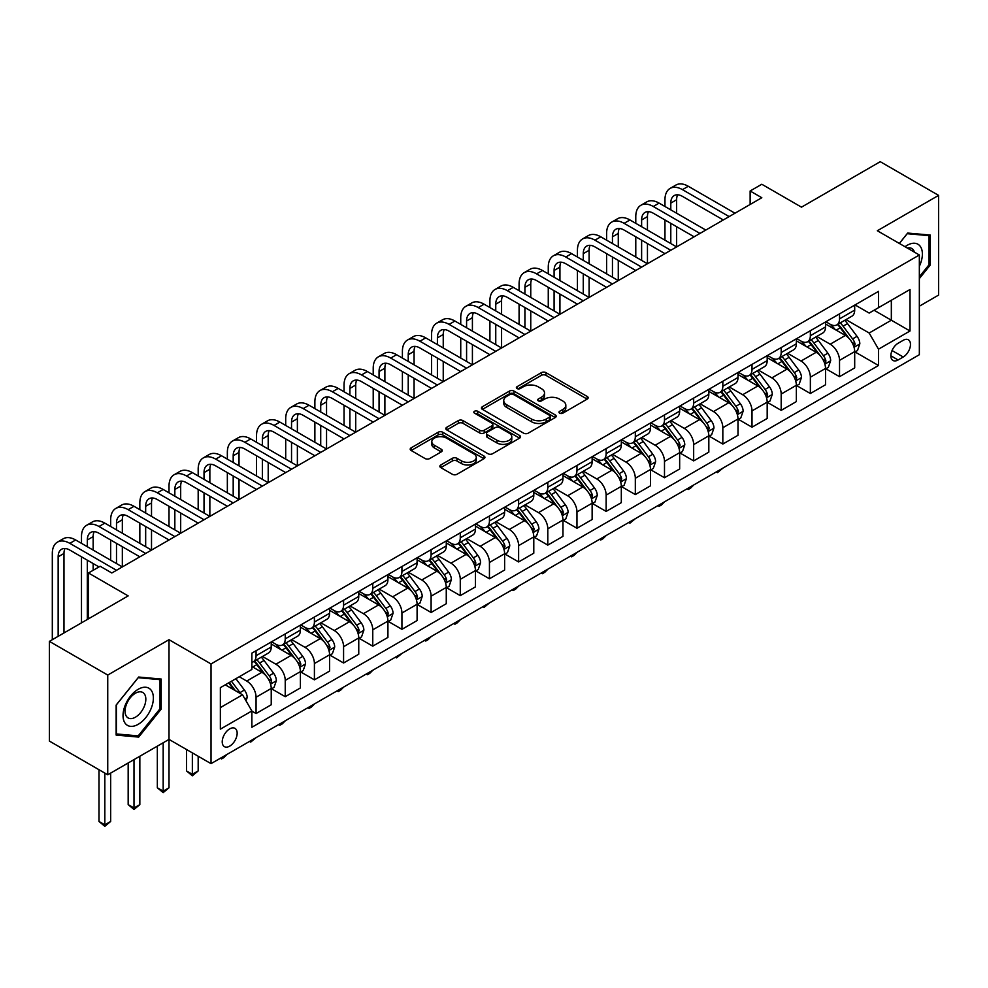 <?xml version="1.0" encoding="UTF-8"?>
<svg xmlns="http://www.w3.org/2000/svg" width="988" height="988" viewBox="0 0 988 988"><rect width="100%" height="100%" fill="white"/><g stroke="black" fill="none" stroke-linecap="round" stroke-linejoin="round"><path stroke-width="1.48" d="M559.653 413.157A2.272 1.309 0 0 0 562.851 413.157L587.193 399.103A3.236 1.865 0 0 0 588.144 397.781A3.236 1.865 0 0 0 587.193 396.46L545.956 372.649A3.236 1.865 0 0 0 541.375 372.649L517.033 386.703A2.272 1.309 0 0 0 516.378 387.629A2.272 1.309 0 0 0 517.033 388.556A2.272 1.309 0 0 0 520.244 388.556L523.393 386.74A10.362 5.99 0 0 1 538.052 386.74L541.498 388.716A10.362 5.99 0 0 1 544.524 392.952A10.362 5.99 0 0 1 541.498 397.188L538.337 399.004A2.272 1.309 0 0 0 537.682 399.93A2.272 1.309 0 0 0 538.337 400.856A2.272 1.309 0 0 0 541.548 400.856L544.697 399.041A10.362 5.99 0 0 1 559.356 399.041L562.802 401.017A10.362 5.99 0 0 1 565.828 405.253A10.362 5.99 0 0 1 562.802 409.489L559.653 411.304A2.272 1.309 0 0 0 558.986 412.231A2.272 1.309 0 0 0 559.653 413.157L559.653 411.304M229.685 746.138A10.559 6.101 120 0 0 236.589 736.838A10.559 6.101 120 0 0 234.971 728.366A10.559 6.101 120 0 0 229.685 728.897A10.559 6.101 120 0 0 222.794 738.197A10.559 6.101 120 0 0 224.412 746.656A10.559 6.101 120 0 0 229.685 746.138M440.809 464.965A3.236 1.865 0 0 0 439.858 466.287A3.236 1.865 0 0 0 440.809 467.62L452.381 474.289A3.236 1.865 0 0 0 456.962 474.289L483.997 458.691A3.236 1.865 0 0 0 484.935 457.37A3.236 1.865 0 0 0 483.997 456.048L442.76 432.238A3.236 1.865 0 0 0 438.178 432.238L411.144 447.848A3.236 1.865 0 0 0 410.193 449.17A3.236 1.865 0 0 0 411.144 450.491L425.112 458.556A3.236 1.865 0 0 0 429.694 458.556L441.266 451.874A3.236 1.865 0 0 0 442.216 450.553A3.236 1.865 0 0 0 441.266 449.231L434.337 445.23A8.67 5.002 0 0 1 431.805 441.698A8.67 5.002 0 0 1 437.153 437.067A8.67 5.002 0 0 1 446.588 438.153L473.746 453.825A8.67 5.002 0 0 1 476.278 457.37A8.67 5.002 0 0 1 470.93 461.989A8.67 5.002 0 0 1 461.482 460.902L456.962 458.296A3.236 1.865 0 0 0 452.381 458.296L440.809 464.965L440.809 467.62L452.381 460.988L452.381 458.296M919.346 306.206L938.6 295.079L938.6 195.377L880.259 161.686L801.49 207.159L761.81 184.25L750.139 190.993L761.81 197.724L111.829 572.991L100.159 566.26L88.488 572.991L88.488 618.809M107.741 675.063L107.741 774.777L169.01 739.407L169.01 639.693L107.741 675.063L49.4 641.373L128.168 595.9L88.488 572.991M169.01 639.693L211.024 663.948L919.346 254.99L919.346 354.704L211.024 763.65L211.024 663.948M938.6 195.377L877.332 230.747L919.346 254.99M523.628 433.164A3.236 1.865 0 0 0 528.21 433.164L555.231 417.554A3.236 1.865 0 0 0 556.182 416.232A3.236 1.865 0 0 0 555.231 414.911L514.007 391.1A3.236 1.865 0 0 0 509.425 391.1L482.391 406.71A3.236 1.865 0 0 0 481.44 408.032A3.236 1.865 0 0 0 482.391 409.353L523.628 433.164M475.389 413.651A2.272 1.309 0 0 1 477.698 413.972L477.698 411.267L519.614 435.473A3.236 1.865 0 0 1 520.565 436.795A3.236 1.865 0 0 1 519.614 438.116L492.58 453.727A3.236 1.865 0 0 1 487.998 453.727L446.761 429.916L446.761 427.273A3.236 1.865 0 0 0 445.823 428.594A3.236 1.865 0 0 0 446.761 429.916M446.761 427.273L458.333 420.592A3.236 1.865 0 0 1 462.915 420.592L479.637 430.249A3.236 1.865 0 0 0 484.219 430.249L491.901 425.816A3.236 1.865 0 0 0 492.839 424.494A3.236 1.865 0 0 0 491.901 423.173L474.487 413.12A2.272 1.309 0 0 1 473.82 412.194A2.272 1.309 0 0 1 475.216 410.983A2.272 1.309 0 0 1 477.698 411.267M107.741 774.777L49.4 741.086L49.4 641.373M903.242 340.292L898.104 343.256A10.226 5.903 120 0 0 891.423 352.271A10.226 5.903 120 0 0 892.991 360.472A10.226 5.903 120 0 0 898.104 359.965L903.242 357.001A10.226 5.903 120 0 0 909.923 347.986A10.226 5.903 120 0 0 908.355 339.786A10.226 5.903 120 0 0 903.242 340.292M855.052 304.922L869.168 313.073L878.505 307.676L878.505 291.374L251.866 653.167L251.866 669.469L220.361 687.66L220.361 729.156L251.866 710.965L251.866 727.279L878.505 365.486L878.505 349.184L869.168 333.018L845.963 319.618M878.505 307.676L910.01 289.496L910.01 330.992L878.505 349.184M163.181 742.766L163.181 791.141L169.01 787.782L169.01 739.407L211.024 763.65M750.139 190.993L750.139 204.467M874.071 310.244L891.337 320.211L891.337 300.266L910.01 289.496M869.168 333.018L891.337 320.211L910.01 330.992M220.361 707.606L242.529 694.799L225.252 684.832M251.866 711.101L256.065 713.534L256.065 697.232A13.202 7.62 -120 0 0 246.728 681.053L239.257 676.743M256.065 713.534L271.231 704.777L271.231 688.463A13.202 7.62 -120 0 0 261.894 672.297L251.866 666.505M271.589 688.809L285.236 696.688L285.236 680.386A13.202 7.62 -120 0 0 275.899 664.22L262.499 656.477M285.236 696.688L300.401 687.932L300.401 671.63A13.202 7.62 -120 0 0 291.077 655.452L271.231 644.003M300.76 671.964L314.406 679.843L314.406 663.541A13.202 7.62 -120 0 0 305.07 647.375L291.67 639.631M314.406 679.843L329.584 671.087L329.584 654.785A13.202 7.62 -120 0 0 320.248 638.619L300.401 627.158M329.93 655.118L343.577 662.997L343.577 646.695A13.202 7.62 -120 0 0 334.253 630.529L320.841 622.786M343.577 662.997L358.755 654.241L358.755 637.939A13.202 7.62 -120 0 0 349.419 621.773L329.584 610.312M359.101 638.273L372.76 646.164L372.76 629.85A13.202 7.62 -120 0 0 363.423 613.684L350.011 605.94M372.76 646.164L387.926 637.396L387.926 621.094A13.202 7.62 -120 0 0 378.589 604.928L358.755 593.479M388.272 621.427L401.931 629.319L401.931 613.017A13.202 7.62 -120 0 0 392.594 596.838L379.194 589.107M401.931 629.319L417.097 620.563L417.097 604.248A13.202 7.62 -120 0 0 407.76 588.082L387.926 576.634M417.455 604.594L431.101 612.474L431.101 596.172A13.202 7.62 -120 0 0 421.765 580.005L408.365 572.262M431.101 612.474L446.267 603.717L446.267 587.415A13.202 7.62 -120 0 0 436.943 571.237L417.097 559.788M446.625 587.749L460.272 595.628L460.272 579.326A13.202 7.62 -120 0 0 450.936 563.16L437.536 555.417M460.272 595.628L475.45 586.872L475.45 570.57A13.202 7.62 -120 0 0 466.114 554.404L446.267 542.943M475.796 570.903L489.443 578.783L489.443 562.481A13.202 7.62 -120 0 0 480.119 546.315L466.707 538.571M489.443 578.783L504.621 570.027L504.621 553.725A13.202 7.62 -120 0 0 495.284 537.558L475.45 526.098M504.967 554.058L518.626 561.95L518.626 545.635A13.202 7.62 -120 0 0 509.289 529.469L495.877 521.726M518.626 561.95L533.792 553.181L533.792 536.879A13.202 7.62 -120 0 0 524.455 520.713L504.621 509.265M534.138 537.213L547.797 545.104L547.797 528.802A13.202 7.62 -120 0 0 538.46 512.624L525.06 504.893M547.797 545.104L562.962 536.348L562.962 520.034A13.202 7.62 -120 0 0 553.626 503.868L533.792 492.419M563.321 520.38L576.967 528.259L576.967 511.957A13.202 7.62 -120 0 0 567.631 495.778L554.231 488.047M576.967 528.259L592.133 519.503L592.133 503.201A13.202 7.62 -120 0 0 582.809 487.022L562.962 475.574M592.491 503.534L606.138 511.414L606.138 495.112A13.202 7.62 -120 0 0 596.801 478.945L583.402 471.202M606.138 511.414L621.316 502.657L621.316 486.355A13.202 7.62 -120 0 0 611.98 470.177L592.133 458.728M621.662 486.689L635.321 494.568L635.321 478.266A13.202 7.62 -120 0 0 625.984 462.1L612.572 454.356M635.321 494.568L650.487 485.812L650.487 469.51A13.202 7.62 -120 0 0 641.15 453.344L621.316 441.883M650.833 469.843L664.492 477.735L664.492 461.421A13.202 7.62 -120 0 0 655.155 445.255L641.743 437.511M664.492 477.735L679.658 468.967L679.658 452.665A13.202 7.62 -120 0 0 670.321 436.498L650.487 425.038M680.003 452.998L693.662 460.89L693.662 444.588A13.202 7.62 -120 0 0 684.326 428.409L670.926 420.678M693.662 460.89L708.828 452.134L708.828 435.819A13.202 7.62 -120 0 0 699.492 419.653L679.658 408.205M709.186 436.165L722.833 444.044L722.833 427.742A13.202 7.62 -120 0 0 713.497 411.564L700.097 403.833M722.833 444.044L737.999 435.288L737.999 418.986A13.202 7.62 -120 0 0 728.675 402.808L708.828 391.359M738.357 419.32L752.004 427.199L752.004 410.897A13.202 7.62 -120 0 0 742.667 394.731L729.268 386.987M752.004 427.199L767.182 418.443L767.182 402.141A13.202 7.62 -120 0 0 757.845 385.962L737.999 374.514M767.528 402.474L781.187 410.353L781.187 394.051A13.202 7.62 -120 0 0 771.85 377.885L758.438 370.142M781.187 410.353L796.353 401.597L796.353 385.295A13.202 7.62 -120 0 0 787.016 369.129L767.182 357.668M796.699 385.629L810.358 393.508L810.358 377.206A13.202 7.62 -120 0 0 801.021 361.04L787.621 353.296M810.358 393.508L825.523 384.752L825.523 368.45A13.202 7.62 -120 0 0 816.187 352.284L796.353 340.823M825.869 368.783L839.528 376.675L839.528 360.361A13.202 7.62 -120 0 0 830.192 344.195L816.792 336.463M839.528 376.675L854.694 367.906L854.694 351.605A13.202 7.62 -120 0 0 845.358 335.438L825.523 323.99M825.869 321.767L830.192 324.249A13.202 7.62 -120 0 0 836.799 324.904A13.202 7.62 -120 0 0 839.528 318.865L839.528 313.875M796.699 338.6L801.021 341.095A13.202 7.62 -120 0 0 807.616 341.749A13.202 7.62 -120 0 0 810.358 335.71L810.358 330.721M767.528 355.445L771.85 357.94A13.202 7.62 -120 0 0 778.445 358.595A13.202 7.62 -120 0 0 781.187 352.555L781.187 347.566M738.357 372.291L742.667 374.785A13.202 7.62 -120 0 0 749.275 375.44A13.202 7.62 -120 0 0 752.004 369.389L752.004 364.411M709.186 389.136L713.497 391.631A13.202 7.62 -120 0 0 720.104 392.285A13.202 7.62 -120 0 0 722.833 386.234L722.833 381.257M680.003 405.982L684.326 408.464A13.202 7.62 -120 0 0 690.933 409.118A13.202 7.62 -120 0 0 693.662 403.079L693.662 398.09M650.833 422.815L655.155 425.309A13.202 7.62 -120 0 0 661.75 425.964A13.202 7.62 -120 0 0 664.492 419.925L664.492 414.935M621.662 439.66L625.984 442.155A13.202 7.62 -120 0 0 632.579 442.809A13.202 7.62 -120 0 0 635.321 436.77L635.321 431.781M592.491 456.505L596.801 459A13.202 7.62 -120 0 0 603.409 459.655A13.202 7.62 -120 0 0 606.138 453.603L606.138 448.626M563.321 473.351L567.631 475.846A13.202 7.62 -120 0 0 574.238 476.5A13.202 7.62 -120 0 0 576.967 470.449L576.967 465.471M534.138 490.196L538.46 492.691A13.202 7.62 -120 0 0 545.067 493.333A13.202 7.62 -120 0 0 547.797 487.294L547.797 482.305M504.967 507.029L509.289 509.524A13.202 7.62 -120 0 0 515.884 510.179A13.202 7.62 -120 0 0 518.626 504.139L518.626 499.15M475.796 523.875L480.119 526.369A13.202 7.62 -120 0 0 486.714 527.024A13.202 7.62 -120 0 0 489.443 520.985L489.443 515.995M446.625 540.72L450.936 543.215A13.202 7.62 -120 0 0 457.543 543.869A13.202 7.62 -120 0 0 460.272 537.818L460.272 532.841M417.455 557.565L421.765 560.06A13.202 7.62 -120 0 0 428.372 560.715A13.202 7.62 -120 0 0 431.101 554.663L431.101 549.686M388.272 574.411L392.594 576.906A13.202 7.62 -120 0 0 399.189 577.548A13.202 7.62 -120 0 0 401.931 571.509L401.931 566.519M359.101 591.244L363.423 593.739A13.202 7.62 -120 0 0 370.018 594.393A13.202 7.62 -120 0 0 372.76 588.354L372.76 583.365M329.93 608.089L334.253 610.584A13.202 7.62 -120 0 0 340.848 611.239A13.202 7.62 -120 0 0 343.577 605.199L343.577 600.21M300.76 624.935L305.07 627.429A13.202 7.62 -120 0 0 311.677 628.084A13.202 7.62 -120 0 0 314.406 622.045L314.406 617.055M271.589 641.78L275.899 644.275A13.202 7.62 -120 0 0 282.506 644.929A13.202 7.62 -120 0 0 285.236 638.878L285.236 633.901M855.052 351.95L878.505 365.486M836.799 324.904L851.965 316.148A13.202 7.62 -120 0 0 854.694 310.108L854.694 305.119M807.616 341.749L822.794 332.993A13.202 7.62 -120 0 0 825.523 326.954L825.523 321.964M778.445 358.595L793.611 349.838A13.202 7.62 -120 0 0 796.353 343.787L796.353 338.81M749.275 375.44L764.44 366.684A13.202 7.62 -120 0 0 767.182 360.632L767.182 355.655M720.104 392.285L735.27 383.517A13.202 7.62 -120 0 0 737.999 377.478L737.999 372.488M690.933 409.118L706.099 400.362A13.202 7.62 -120 0 0 708.828 394.323L708.828 389.334M661.75 425.964L676.928 417.208A13.202 7.62 -120 0 0 679.658 411.169L679.658 406.179M632.579 442.809L647.745 434.053A13.202 7.62 -120 0 0 650.487 428.002L650.487 423.025M603.409 459.655L618.574 450.899A13.202 7.62 -120 0 0 621.316 444.847L621.316 439.87M574.238 476.5L589.404 467.732A13.202 7.62 -120 0 0 592.133 461.692L592.133 456.703M545.067 493.333L560.233 484.577A13.202 7.62 -120 0 0 562.962 478.538L562.962 473.548M515.884 510.179L531.062 501.422A13.202 7.62 -120 0 0 533.792 495.383L533.792 490.394M486.714 527.024L501.879 518.268A13.202 7.62 -120 0 0 504.621 512.229L504.621 507.239M457.543 543.869L472.709 535.113A13.202 7.62 -120 0 0 475.45 529.062L475.45 524.085M428.372 560.715L443.538 551.946A13.202 7.62 -120 0 0 446.267 545.907L446.267 540.918M399.189 577.548L414.367 568.792A13.202 7.62 -120 0 0 417.097 562.752L417.097 557.763M370.018 594.393L385.197 585.637A13.202 7.62 -120 0 0 387.926 579.598L387.926 574.608M340.848 611.239L356.013 602.482A13.202 7.62 -120 0 0 358.755 596.443L358.755 591.454M311.677 628.084L326.843 619.328A13.202 7.62 -120 0 0 329.584 613.276L329.584 608.299M282.506 644.929L297.672 636.173A13.202 7.62 -120 0 0 300.401 630.122L300.401 625.132M251.866 662.306A13.202 7.62 -120 0 0 253.323 661.775L268.501 653.006A13.202 7.62 -120 0 0 271.231 646.967L271.231 641.978M253.323 661.775A13.202 7.62 -120 0 0 256.065 655.723L256.065 650.734M242.529 694.799L251.866 710.965M919.346 278.591L930.202 265.093L930.202 235.058L907.676 233.057L899.327 243.443M116.152 735.084L138.666 737.097L161.192 709.075L161.192 679.04L138.666 677.039L116.152 705.049L116.152 735.084M929.029 264.413L930.202 265.093M160.019 708.396L161.192 709.075M136.295 735.714L138.666 737.097M560.554 413.478L562.802 412.181A10.362 5.99 0 0 0 565.828 407.945L565.828 405.253M544.524 392.952L544.524 395.645A10.362 5.99 0 0 1 541.498 399.881L539.25 401.177M587.156 399.127L545.956 375.341A3.236 1.865 0 0 0 541.375 375.341L517.947 388.877M555.194 417.578L514.007 393.792A3.236 1.865 0 0 0 509.425 393.792L482.428 409.378M549.513 417.158A2.272 1.309 0 0 0 550.18 416.232A2.272 1.309 0 0 0 549.513 415.306L513.315 394.41A2.272 1.309 0 0 0 510.104 394.41L506.782 396.324A10.362 5.99 0 0 0 503.744 400.56A10.362 5.99 0 0 0 506.782 404.796L531.532 419.073A10.362 5.99 0 0 0 546.191 419.073L549.513 417.158L549.513 419.851A2.272 1.309 0 0 0 550.18 418.924L550.18 416.232M503.744 400.56L503.744 403.252A10.362 5.99 0 0 0 506.782 407.488L506.782 404.796M549.513 419.851L546.191 421.765A10.362 5.99 0 0 1 531.532 421.765L506.782 407.488M446.811 429.941L458.333 423.296L458.333 420.592M492.839 424.494L492.839 427.199A3.236 1.865 0 0 1 491.901 428.52L484.219 432.942A3.236 1.865 0 0 1 479.637 432.942L462.915 423.296A3.236 1.865 0 0 0 458.333 423.296M477.698 413.972L519.577 438.141M496.989 440.265A8.67 5.002 0 0 0 506.436 441.352A8.67 5.002 0 0 0 511.784 436.733A8.67 5.002 0 0 0 509.252 433.189L499.681 427.668A3.236 1.865 0 0 0 495.099 427.668L487.43 432.102A3.236 1.865 0 0 0 486.479 433.423A3.236 1.865 0 0 0 487.43 434.745L496.989 440.265L496.989 442.97A8.67 5.002 0 0 0 506.436 444.044A8.67 5.002 0 0 0 511.784 439.425L511.784 436.733M486.479 433.423L486.479 436.116A3.236 1.865 0 0 0 487.43 437.449L487.43 434.745M496.989 442.97L487.43 437.449M476.278 457.37L476.278 460.062A8.67 5.002 0 0 1 470.93 464.681A8.67 5.002 0 0 1 461.482 463.594L456.962 460.988A3.236 1.865 0 0 0 452.381 460.988M431.805 441.698L431.805 444.39A8.67 5.002 0 0 0 434.337 447.922L434.337 445.23M441.228 451.899L434.337 447.922M483.947 458.716L442.76 434.93A3.236 1.865 0 0 0 438.178 434.93L411.181 450.516M854.694 352.148L857.498 350.53L859.832 343.787A8.744 5.051 -120 0 0 857.041 336.34L847.506 323.619A25.243 14.573 -120 0 0 844.752 320.31M835.268 329.609A25.243 14.573 -120 0 0 830.093 324.2M853.904 346.788L855.114 344.17A8.744 5.051 -120 0 0 852.607 338.909L843.073 326.176A25.243 14.573 -120 0 0 840.319 322.878M837.96 324.237A20.958 12.103 60 0 1 841.405 328.139L849.47 338.921M837.515 324.496A25.243 14.573 60 0 1 840.269 327.794L846.605 336.253M722.994 468.077L717.461 472.61L716.3 471.931M717.461 471.264L717.461 472.61M664.961 206.492L664.961 199.749A24.749 14.289 60 0 1 670.086 188.424L675.915 185.052A24.749 14.289 60 0 1 688.29 186.275L734.973 213.223M670.086 188.424A24.749 14.289 60 0 1 682.461 189.647L729.132 216.594M723.302 219.966L682.461 196.377A16.5 9.522 -120 0 0 674.211 195.562A16.5 9.522 -120 0 0 670.79 203.12L670.79 209.851M677.657 194.809A16.5 9.522 -120 0 0 676.619 199.749L676.619 213.223M670.79 223.325L670.79 243.542M676.619 226.697L676.619 246.914L629.949 219.966L624.107 223.325L670.79 250.285M664.961 240.17L664.961 219.966M825.523 368.993L828.327 367.375L830.661 360.632A8.744 5.051 -120 0 0 827.87 353.185L818.336 340.452A25.243 14.573 -120 0 0 815.582 337.155M806.097 346.455A25.243 14.573 -120 0 0 800.922 341.045M824.733 363.633L825.931 361.003A8.744 5.051 -120 0 0 823.436 355.742L813.902 343.021A25.243 14.573 -120 0 0 811.136 339.724M808.789 341.07A20.958 12.103 60 0 1 812.235 344.985L820.299 355.754M808.345 341.342A25.243 14.573 60 0 1 811.099 344.639L817.434 353.099M693.811 484.91L690.624 488.109L688.29 489.455L687.129 488.776M688.29 488.109L688.29 489.455M796.353 385.839L799.156 384.221L801.49 377.478A8.744 5.051 -120 0 0 798.699 370.031L789.153 357.298A25.243 14.573 -120 0 0 786.399 354M776.914 363.3A25.243 14.573 -120 0 0 771.752 357.891M795.55 380.479L796.76 377.848A8.744 5.051 -120 0 0 794.253 372.587L784.719 359.867A25.243 14.573 -120 0 0 781.965 356.557M779.618 357.915A20.958 12.103 60 0 1 783.064 361.83L791.129 372.6M779.162 358.175A25.243 14.573 60 0 1 781.928 361.472L788.263 369.944M664.64 501.756L661.454 504.954L659.12 506.301L657.946 505.621M659.12 504.942L659.12 506.301M767.182 402.672L769.973 401.054L772.307 394.323A8.744 5.051 -120 0 0 769.516 386.876L759.982 374.143A25.243 14.573 -120 0 0 757.228 370.846M747.743 380.133A25.243 14.573 -120 0 0 742.581 374.724M766.379 397.324L767.59 394.694A8.744 5.051 -120 0 0 765.083 389.433L755.548 376.7A25.243 14.573 -120 0 0 752.794 373.402M750.448 374.761A20.958 12.103 60 0 1 753.881 378.676L761.958 389.445M749.991 375.02A25.243 14.573 60 0 1 752.745 378.318L759.093 386.79M635.469 518.601L629.949 523.146L628.776 522.467M629.949 521.788L629.949 523.146M635.778 223.325L635.778 216.594A24.749 14.289 60 0 1 640.903 205.257L646.745 201.898A24.749 14.289 60 0 1 659.12 203.12L705.803 230.068M640.903 205.257A24.749 14.289 60 0 1 653.29 206.492L699.961 233.44M694.132 236.811L653.29 213.223A16.5 9.522 -120 0 0 645.04 212.408A16.5 9.522 -120 0 0 641.62 219.966L641.62 226.697M648.486 211.642A16.5 9.522 -120 0 0 647.449 216.594L647.449 230.068M641.62 240.17L641.62 260.387M647.449 243.542L647.449 263.759L600.778 236.811L594.937 240.17L641.62 267.118M635.778 257.016L635.778 236.811M664.949 253.644L624.107 230.068A16.5 9.522 -120 0 0 615.857 229.253A16.5 9.522 -120 0 0 612.449 236.811L612.449 243.542M619.315 228.487A16.5 9.522 -120 0 0 618.278 233.44L618.278 246.914M612.449 257.016L612.449 277.233M618.278 260.387L618.278 280.592L571.595 253.644L565.766 257.016L612.449 283.964M606.607 273.861L606.607 253.644M606.607 240.17L606.607 233.44A24.749 14.289 60 0 1 611.733 222.102A24.749 14.289 60 0 1 624.107 223.325M611.733 222.102L617.574 218.731A24.749 14.289 60 0 1 629.949 219.966M635.778 270.49L594.937 246.914A16.5 9.522 -120 0 0 586.687 246.098A16.5 9.522 -120 0 0 583.266 253.644L583.266 260.387M590.132 245.333A16.5 9.522 -120 0 0 589.107 250.285L589.107 263.759M583.266 273.861L583.266 294.066M589.107 277.233L589.107 297.437L542.424 270.49L536.595 273.861L583.266 300.809M577.437 290.707L577.437 270.49M577.437 257.016L577.437 250.285A24.749 14.289 60 0 1 582.562 238.948A24.749 14.289 60 0 1 594.937 240.17M582.562 238.948L588.391 235.576A24.749 14.289 60 0 1 600.778 236.811M737.999 419.517L740.802 417.899L743.137 411.169A8.744 5.051 -120 0 0 740.345 403.721L730.811 390.989A25.243 14.573 -120 0 0 728.057 387.691M718.572 396.978A25.243 14.573 -120 0 0 713.398 391.569M737.209 414.157L738.419 411.539A8.744 5.051 -120 0 0 735.912 406.278L726.378 393.545A25.243 14.573 -120 0 0 723.624 390.248M721.277 391.606A20.958 12.103 60 0 1 724.71 395.521L732.787 406.29M720.82 391.866A25.243 14.573 60 0 1 723.574 395.163L729.922 403.623M606.299 535.447L603.112 538.633L600.778 539.979L599.605 539.312M600.778 538.633L600.778 539.979M606.607 287.335L565.766 263.759A16.5 9.522 -120 0 0 557.516 262.932A16.5 9.522 -120 0 0 554.095 270.49L554.095 277.233M560.962 262.178A16.5 9.522 -120 0 0 559.937 267.118L559.937 280.592M554.095 290.707L554.095 310.911M559.937 294.066L559.937 314.283L513.254 287.335L507.424 290.707L554.095 317.654M548.266 307.552L548.266 287.335M548.266 273.861L548.266 267.118A24.749 14.289 60 0 1 553.391 255.793A24.749 14.289 60 0 1 565.766 257.016M553.391 255.793L559.22 252.422A24.749 14.289 60 0 1 571.595 253.644M919.346 266.315A21.452 12.387 120 0 0 920.347 246.469A21.452 12.387 120 0 0 905.033 246.728M914.431 252.162A14.684 8.484 120 0 0 913.443 250.026A14.684 8.484 120 0 0 911.788 248.494A14.684 8.484 120 0 0 907.293 248.037M907.169 233.687L929.029 235.663L929.029 264.759L919.346 276.813M927.584 234.835L929.029 235.663M899.376 243.468L907.206 233.711M138.209 689.278A21.452 12.387 120 0 0 123.031 715.547A21.452 12.387 120 0 0 138.209 724.315A21.452 12.387 120 0 0 153.375 698.034A21.452 12.387 120 0 0 138.209 689.278M135.442 693.206A14.684 8.484 120 0 0 125.847 706.148A14.684 8.484 120 0 0 128.094 717.918A14.684 8.484 120 0 0 135.442 717.189A14.684 8.484 120 0 0 145.038 704.246A14.684 8.484 120 0 0 142.791 692.477A14.684 8.484 120 0 0 135.442 693.206M160.019 708.742L138.209 735.887L116.386 733.936L116.386 704.839L138.209 677.694L160.019 679.645L160.019 708.742M158.574 678.818L160.019 679.645M708.828 436.363L711.632 434.745L713.966 428.002A8.744 5.051 -120 0 0 711.175 420.555L701.641 407.834A25.243 14.573 -120 0 0 698.887 404.537M689.402 413.824A25.243 14.573 -120 0 0 684.227 408.415M708.038 431.003L709.248 428.384A8.744 5.051 -120 0 0 706.741 423.123L697.207 410.391A25.243 14.573 -120 0 0 694.453 407.093M692.094 408.452A20.958 12.103 60 0 1 695.54 412.354L703.604 423.136M691.649 408.711A25.243 14.573 60 0 1 694.403 412.008L700.739 420.468M577.128 552.292L573.929 555.478L571.595 556.824L570.434 556.158M571.595 555.478L571.595 556.824M679.658 453.208L682.461 451.59L684.795 444.847A8.744 5.051 -120 0 0 682.004 437.4L672.47 424.667A25.243 14.573 -120 0 0 669.703 421.37M660.231 430.669A25.243 14.573 -120 0 0 655.056 425.26M678.867 447.848L680.065 445.218A8.744 5.051 -120 0 0 677.57 439.969L668.036 427.236A25.243 14.573 -120 0 0 665.27 423.938M662.923 425.285A20.958 12.103 60 0 1 666.369 429.2L674.434 439.969M662.479 425.556A25.243 14.573 60 0 1 665.233 428.854L671.568 437.314M547.945 569.125L544.759 572.324L542.424 573.67L541.263 572.991M542.424 572.324L542.424 573.67M650.487 470.053L653.29 468.436L655.624 461.692A8.744 5.051 -120 0 0 652.833 454.245L643.287 441.513A25.243 14.573 -120 0 0 640.533 438.215M631.048 447.515A25.243 14.573 -120 0 0 625.886 442.105M649.684 464.693L650.894 462.063A8.744 5.051 -120 0 0 648.387 456.802L638.853 444.081A25.243 14.573 -120 0 0 636.099 440.772M633.753 442.13A20.958 12.103 60 0 1 637.198 446.045L645.263 456.814M633.296 442.389A25.243 14.573 60 0 1 636.062 445.699L642.398 454.159M518.774 585.97L515.588 589.169L513.254 590.515L512.08 589.836M513.254 589.157L513.254 590.515M621.316 486.886L624.107 485.269L626.441 478.538A8.744 5.051 -120 0 0 623.65 471.091L614.116 458.358A25.243 14.573 -120 0 0 611.362 455.06M601.877 464.348A25.243 14.573 -120 0 0 596.715 458.938M620.513 481.539L621.724 478.908A8.744 5.051 -120 0 0 619.217 473.647L609.682 460.914A25.243 14.573 -120 0 0 606.928 457.617M604.582 458.975A20.958 12.103 60 0 1 608.015 462.89L616.092 473.66M604.125 459.235A25.243 14.573 60 0 1 606.879 462.532L613.227 471.004M489.603 602.816L484.083 607.361L482.91 606.681M484.083 606.002L484.083 607.361M592.133 503.732L594.937 502.114L597.271 495.383A8.744 5.051 -120 0 0 594.48 487.936L584.945 475.203A25.243 14.573 -120 0 0 582.191 471.906M572.707 481.193A25.243 14.573 -120 0 0 567.532 475.784M591.343 498.372L592.553 495.754A8.744 5.051 -120 0 0 590.046 490.493L580.512 477.76A25.243 14.573 -120 0 0 577.758 474.462M575.411 475.821A20.958 12.103 60 0 1 578.845 479.736L586.921 490.505M574.954 476.08A25.243 14.573 60 0 1 577.708 479.378L584.044 487.837M460.433 619.661L457.246 622.848L454.912 624.194L453.739 623.527M454.912 622.848L454.912 624.194M577.437 304.181L536.595 280.592A16.5 9.522 -120 0 0 528.345 279.777A16.5 9.522 -120 0 0 524.924 287.335L524.924 294.066M531.791 279.024A16.5 9.522 -120 0 0 530.754 283.964L530.754 297.437M524.924 307.552L524.924 327.757M530.754 310.911L530.754 331.128L484.083 304.181L478.241 307.552L524.924 334.5M519.083 324.385L519.083 304.181M519.083 290.707L519.083 283.964A24.749 14.289 60 0 1 524.22 272.639A24.749 14.289 60 0 1 536.595 273.861M524.22 272.639L530.05 269.267A24.749 14.289 60 0 1 542.424 270.49M548.266 321.026L507.424 297.437A16.5 9.522 -120 0 0 499.162 296.622A16.5 9.522 -120 0 0 495.754 304.181L495.754 310.911M502.62 295.857A16.5 9.522 -120 0 0 501.583 300.809L501.583 314.283M495.754 324.385L495.754 344.602M501.583 327.757L501.583 347.974L454.912 321.026L449.071 324.385L495.754 351.333M489.912 341.231L489.912 321.026M489.912 307.552L489.912 300.809A24.749 14.289 60 0 1 495.037 289.472A24.749 14.289 60 0 1 507.424 290.707M495.037 289.472L500.879 286.112A24.749 14.289 60 0 1 513.254 287.335M519.083 337.859L478.241 314.283A16.5 9.522 -120 0 0 469.992 313.468A16.5 9.522 -120 0 0 466.583 321.026L466.583 327.757M473.45 312.702A16.5 9.522 -120 0 0 472.412 317.654L472.412 331.128M466.583 341.231L466.583 361.447M472.412 344.602L472.412 364.807L425.729 337.859L419.9 341.231L466.583 368.178M460.741 358.076L460.741 337.859M460.741 324.385L460.741 317.654A24.749 14.289 60 0 1 465.867 306.317A24.749 14.289 60 0 1 478.241 307.552M465.867 306.317L471.708 302.946A24.749 14.289 60 0 1 484.083 304.181M489.912 354.704L449.071 331.128A16.5 9.522 -120 0 0 440.821 330.313A16.5 9.522 -120 0 0 437.4 337.859L437.4 344.602M444.267 329.547A16.5 9.522 -120 0 0 443.242 334.5L443.242 347.974M437.4 358.076L437.4 378.293M443.242 361.447L443.242 381.652L396.559 354.704L390.729 358.076L437.4 385.024M431.571 374.921L431.571 354.704M431.571 341.231L431.571 334.5A24.749 14.289 60 0 1 436.696 323.162A24.749 14.289 60 0 1 449.071 324.385M436.696 323.162L442.525 319.791A24.749 14.289 60 0 1 454.912 321.026M460.741 371.55L419.9 347.974A16.5 9.522 -120 0 0 411.65 347.146A16.5 9.522 -120 0 0 408.229 354.704L408.229 361.447M415.096 346.393A16.5 9.522 -120 0 0 414.071 351.333L414.071 364.807M408.229 374.921L408.229 395.126M414.071 378.293L414.071 398.497L367.388 371.55L361.559 374.921L408.229 401.869M402.4 391.767L402.4 371.55M402.4 358.076L402.4 351.333A24.749 14.289 60 0 1 407.525 340.008A24.749 14.289 60 0 1 419.9 341.231M407.525 340.008L413.355 336.636A24.749 14.289 60 0 1 425.729 337.859M562.962 520.577L565.766 518.959L568.1 512.229A8.744 5.051 -120 0 0 565.309 504.769L555.775 492.049A25.243 14.573 -120 0 0 553.021 488.751M543.536 498.038A25.243 14.573 -120 0 0 538.361 492.629M562.172 515.217L563.382 512.599A8.744 5.051 -120 0 0 560.875 507.338L551.341 494.605A25.243 14.573 -120 0 0 548.587 491.308M546.228 492.666A20.958 12.103 60 0 1 549.674 496.569L557.738 507.35M545.784 492.926A25.243 14.573 60 0 1 548.538 496.223L554.873 504.683M431.262 636.507L428.063 639.693L425.729 641.039L424.568 640.372M425.729 639.693L425.729 641.039M431.571 388.395L390.729 364.807A16.5 9.522 -120 0 0 382.48 363.992A16.5 9.522 -120 0 0 379.059 371.55L379.059 378.293M385.925 363.238A16.5 9.522 -120 0 0 384.888 368.178L384.888 381.652M379.059 391.767L379.059 411.971M384.888 395.126L384.888 415.343L338.217 388.395L332.376 391.767L379.059 418.714M373.217 408.6L373.217 388.395M373.217 374.921L373.217 368.178A24.749 14.289 60 0 1 378.355 356.853A24.749 14.289 60 0 1 390.729 358.076M378.355 356.853L384.184 353.482A24.749 14.289 60 0 1 396.559 354.704M533.792 537.423L536.595 535.805L538.929 529.062A8.744 5.051 -120 0 0 536.138 521.615L526.604 508.894A25.243 14.573 -120 0 0 523.838 505.584M514.365 514.884A25.243 14.573 -120 0 0 509.191 509.475M533.001 532.063L534.199 529.445A8.744 5.051 -120 0 0 531.705 524.183L522.17 511.451A25.243 14.573 -120 0 0 519.404 508.153M517.057 509.499A20.958 12.103 60 0 1 520.503 513.414L528.568 524.183M516.613 509.771A25.243 14.573 60 0 1 519.367 513.068L525.702 521.528M402.079 653.352L396.559 657.885L395.398 657.205M396.559 656.538L396.559 657.885M402.4 405.241L361.559 381.652A16.5 9.522 -120 0 0 353.296 380.837A16.5 9.522 -120 0 0 349.888 388.395L349.888 395.126M356.754 380.071A16.5 9.522 -120 0 0 355.717 385.024L355.717 398.497M349.888 408.6L349.888 428.817M355.717 411.971L355.717 432.188L309.046 405.241L303.205 408.6L349.888 435.547M344.046 425.445L344.046 405.241M344.046 391.767L344.046 385.024A24.749 14.289 60 0 1 349.172 373.686A24.749 14.289 60 0 1 361.559 374.921M349.172 373.686L355.013 370.327A24.749 14.289 60 0 1 367.388 371.55M504.621 554.268L507.424 552.65L509.759 545.907A8.744 5.051 -120 0 0 506.968 538.46L497.421 525.727A25.243 14.573 -120 0 0 494.667 522.43M485.182 531.729A25.243 14.573 -120 0 0 480.02 526.32M503.818 548.908L505.029 546.278A8.744 5.051 -120 0 0 502.522 541.016L492.987 528.296A25.243 14.573 -120 0 0 490.233 524.986M487.887 526.345A20.958 12.103 60 0 1 491.332 530.26L499.397 541.029M487.43 526.604A25.243 14.573 60 0 1 490.196 529.914L496.532 538.374M372.908 670.185L369.722 673.384L367.388 674.73L366.215 674.051M367.388 673.371L367.388 674.73M373.217 422.074L332.376 398.497A16.5 9.522 -120 0 0 324.126 397.682A16.5 9.522 -120 0 0 320.717 405.241L320.717 411.971M327.584 396.917A16.5 9.522 -120 0 0 326.546 401.869L326.546 415.343M320.717 425.445L320.717 445.662M326.546 428.817L326.546 449.021L279.863 422.074L274.034 425.445L320.705 452.393M314.876 442.291L314.876 422.074M314.876 408.6L314.876 401.869A24.749 14.289 60 0 1 320.001 390.532A24.749 14.289 60 0 1 332.376 391.767M320.001 390.532L325.842 387.173A24.749 14.289 60 0 1 338.217 388.395M475.45 571.101L478.241 569.496L480.576 562.752A8.744 5.051 -120 0 0 477.784 555.305L468.25 542.573A25.243 14.573 -120 0 0 465.496 539.275M456.011 548.562A25.243 14.573 -120 0 0 450.849 543.153M474.648 565.754L475.858 563.123A8.744 5.051 -120 0 0 473.351 557.862L463.817 545.129A25.243 14.573 -120 0 0 461.063 541.832M458.716 543.19A20.958 12.103 60 0 1 462.149 547.105L470.226 557.874M458.259 543.449A25.243 14.573 60 0 1 461.013 546.747L467.361 555.219M343.738 687.03L340.551 690.229L338.217 691.575L337.044 690.896M338.217 690.217L338.217 691.575M344.046 438.919L303.205 415.343A16.5 9.522 -120 0 0 294.955 414.528A16.5 9.522 -120 0 0 291.534 422.074L291.534 428.817M298.401 413.762A16.5 9.522 -120 0 0 297.376 418.714L297.376 432.188M291.534 442.291L291.534 462.508M297.376 445.662L297.376 465.867L250.693 438.919L244.863 442.291L291.534 469.238M285.705 459.136L285.705 438.919M285.705 425.445L285.705 418.714A24.749 14.289 60 0 1 290.83 407.377A24.749 14.289 60 0 1 303.205 408.6M290.83 407.377L296.659 404.006A24.749 14.289 60 0 1 309.046 405.241M446.267 587.946L449.071 586.329L451.405 579.598A8.744 5.051 -120 0 0 448.614 572.151L439.08 559.418A25.243 14.573 -120 0 0 436.326 556.121M426.841 565.408A25.243 14.573 -120 0 0 421.666 559.998M445.477 582.587L446.687 579.968A8.744 5.051 -120 0 0 444.18 574.707L434.646 561.974A25.243 14.573 -120 0 0 431.892 558.677M429.545 560.035A20.958 12.103 60 0 1 432.979 563.95L441.056 574.72M429.088 560.295A25.243 14.573 60 0 1 431.842 563.592L438.178 572.052M314.567 703.876L311.381 707.062L309.046 708.408L307.873 707.741M309.046 707.062L309.046 708.408M314.876 455.764L274.034 432.188A16.5 9.522 -120 0 0 265.784 431.373A16.5 9.522 -120 0 0 262.363 438.919L262.363 445.662M269.23 430.607A16.5 9.522 -120 0 0 268.205 435.547L268.205 449.021M262.363 459.136L262.363 479.341M268.205 462.508L268.205 482.712L221.522 455.764L215.693 459.136L262.363 486.084M256.534 475.981L256.534 455.764M256.534 442.291L256.534 435.547A24.749 14.289 60 0 1 261.659 424.223A24.749 14.289 60 0 1 274.034 425.445M261.659 424.223L267.489 420.851A24.749 14.289 60 0 1 279.863 422.074M417.097 604.792L419.9 603.174L422.234 596.443A8.744 5.051 -120 0 0 419.443 588.984L409.909 576.263A25.243 14.573 -120 0 0 407.155 572.966M397.67 582.253A25.243 14.573 -120 0 0 392.495 576.844M416.306 599.432L417.516 596.814A8.744 5.051 -120 0 0 415.009 591.553L405.475 578.82A25.243 14.573 -120 0 0 402.721 575.522M400.362 576.881A20.958 12.103 60 0 1 403.808 580.783L411.873 591.565M399.918 577.14A25.243 14.573 60 0 1 402.672 580.438L409.007 588.897M285.396 720.721L282.198 723.908L279.863 725.254L278.702 724.587M279.863 723.908L279.863 725.254M285.705 472.61L244.863 449.021A16.5 9.522 -120 0 0 236.614 448.206A16.5 9.522 -120 0 0 233.193 455.764L233.193 462.508M240.059 447.453A16.5 9.522 -120 0 0 239.022 452.393L239.022 465.867M233.193 475.981L233.193 496.186M239.022 479.341L239.022 499.558L192.351 472.61L186.51 475.981L233.193 502.929M227.351 492.814L227.351 472.61M227.351 459.136L227.351 452.393A24.749 14.289 60 0 1 232.489 441.068A24.749 14.289 60 0 1 244.863 442.291M232.489 441.068L238.318 437.696A24.749 14.289 60 0 1 250.693 438.919M387.926 621.637L390.729 620.019L393.063 613.276A8.744 5.051 -120 0 0 390.272 605.829L380.738 593.109A25.243 14.573 -120 0 0 377.972 589.799M368.499 599.099A25.243 14.573 -120 0 0 363.325 593.689M387.123 616.277L388.333 613.659A8.744 5.051 -120 0 0 385.839 608.398L376.292 595.665A25.243 14.573 -120 0 0 373.538 592.368M371.192 593.726A20.958 12.103 60 0 1 374.637 597.629L382.702 608.398M370.747 593.986A25.243 14.573 60 0 1 373.501 597.283L379.837 605.743M256.213 737.567L250.693 742.099L249.532 741.42M250.693 740.753L250.693 742.099M358.755 638.483L361.559 636.865L363.88 630.122A8.744 5.051 -120 0 0 361.089 622.675L351.555 609.942A25.243 14.573 -120 0 0 348.801 606.644M339.316 615.944A25.243 14.573 -120 0 0 334.154 610.535M357.952 633.123L359.163 630.492A8.744 5.051 -120 0 0 356.656 625.231L347.121 612.511A25.243 14.573 -120 0 0 344.367 609.201M342.021 610.559A20.958 12.103 60 0 1 345.467 614.474L353.531 625.243M341.564 610.819A25.243 14.573 60 0 1 344.33 614.128L350.666 622.588M227.042 754.4L223.856 757.598L221.522 758.945L220.349 758.265M221.522 757.598L221.522 758.945M329.584 655.316L332.376 653.71L334.71 646.967A8.744 5.051 -120 0 0 331.919 639.52L322.384 626.787A25.243 14.573 -120 0 0 319.63 623.49M310.146 632.789A25.243 14.573 -120 0 0 304.983 627.368M328.782 649.968L329.992 647.338A8.744 5.051 -120 0 0 327.485 642.077L317.951 629.344A25.243 14.573 -120 0 0 315.197 626.046M312.85 627.405A20.958 12.103 60 0 1 316.284 631.32L324.36 642.089M312.393 627.664A25.243 14.573 60 0 1 315.147 630.962L321.495 639.434M192.351 752.881L192.351 774.308L198.18 770.936L198.18 756.24M198.18 770.936L192.351 775.79L186.51 770.936L186.51 749.509M186.51 770.936L192.351 774.308L192.351 775.79M300.401 672.161L303.205 670.543L305.539 663.812A8.744 5.051 -120 0 0 302.748 656.365L293.214 643.633A25.243 14.573 -120 0 0 290.46 640.335M280.975 649.622A25.243 14.573 -120 0 0 275.8 644.213M299.611 666.801L300.821 664.183A8.744 5.051 -120 0 0 298.314 658.922L288.78 646.189A25.243 14.573 -120 0 0 286.026 642.892M283.68 644.25A20.958 12.103 60 0 1 287.113 648.165L295.19 658.934M283.223 644.509A25.243 14.573 60 0 1 285.977 647.807L292.312 656.267M169.01 787.782L163.181 792.623L157.339 787.782L157.339 746.138M157.339 787.782L163.181 791.141L163.181 792.623M256.534 489.455L215.693 465.867A16.5 9.522 -120 0 0 207.431 465.052A16.5 9.522 -120 0 0 204.022 472.61L204.022 479.341M210.889 464.286A16.5 9.522 -120 0 0 209.851 469.238L209.851 482.712M204.022 492.814L204.022 513.031M209.851 496.186L209.851 516.403L163.181 489.455L157.339 492.814L204.022 519.762M198.18 509.66L198.18 489.455M198.18 475.981L198.18 469.238A24.749 14.289 60 0 1 203.306 457.913A24.749 14.289 60 0 1 215.693 459.136M203.306 457.913L209.147 454.542A24.749 14.289 60 0 1 221.522 455.764M227.351 506.288L186.51 482.712A16.5 9.522 -120 0 0 178.26 481.897A16.5 9.522 -120 0 0 174.839 489.455L174.839 496.186M181.718 481.131A16.5 9.522 -120 0 0 180.681 486.084L180.681 499.558M174.839 509.66L174.839 529.877M180.681 513.031L180.681 533.248L133.998 506.288L128.168 509.66L174.839 536.608M169.01 526.505L169.01 506.288M169.01 492.814L169.01 486.084A24.749 14.289 60 0 1 174.135 474.746A24.749 14.289 60 0 1 186.51 475.981M174.135 474.746L179.977 471.387A24.749 14.289 60 0 1 192.351 472.61M198.18 523.134L157.339 499.558A16.5 9.522 -120 0 0 149.089 498.742A16.5 9.522 -120 0 0 145.668 506.288L145.668 513.031M152.535 497.977A16.5 9.522 -120 0 0 151.51 502.929L151.51 516.403M145.668 526.505L145.668 546.722M151.51 529.877L151.51 550.081L104.827 523.134L98.998 526.505L145.668 553.453M139.839 543.351L139.839 523.134M139.839 509.66L139.839 502.929A24.749 14.289 60 0 1 144.964 491.592A24.749 14.289 60 0 1 157.339 492.814M144.964 491.592L150.793 488.22A24.749 14.289 60 0 1 163.181 489.455M169.01 539.979L128.168 516.403A16.5 9.522 -120 0 0 119.919 515.588A16.5 9.522 -120 0 0 116.498 523.134L116.498 529.877M123.364 514.822A16.5 9.522 -120 0 0 122.339 519.774L122.339 533.248M116.498 543.351L116.498 563.555M122.339 546.722L122.339 566.927L75.656 539.979L69.827 543.351L116.498 570.298M110.668 560.196L110.668 539.979M110.668 526.505L110.668 519.774A24.749 14.289 60 0 1 115.794 508.437A24.749 14.289 60 0 1 128.168 509.66M115.794 508.437L121.623 505.066A24.749 14.289 60 0 1 133.998 506.288M271.231 689.007L274.034 687.389L276.368 680.658A8.744 5.051 -120 0 0 273.577 673.211L264.043 660.478A25.243 14.573 -120 0 0 261.289 657.181M270.44 683.647L271.651 681.028A8.744 5.051 -120 0 0 269.144 675.767L259.609 663.034A25.243 14.573 -120 0 0 256.855 659.737M254.496 661.096A20.958 12.103 60 0 1 257.942 664.998L266.007 675.78M254.052 661.355A25.243 14.573 60 0 1 256.806 664.652L263.141 673.112M133.998 759.611L133.998 807.986L139.839 804.615L139.839 756.24M139.839 804.615L133.998 809.468L128.168 804.615L128.168 762.983M128.168 804.615L133.998 807.986L133.998 809.468M139.839 556.824L98.998 533.248A16.5 9.522 -120 0 0 90.748 532.421A16.5 9.522 -120 0 0 87.327 539.979L87.327 546.722M94.193 531.668A16.5 9.522 -120 0 0 93.156 536.608L93.156 550.081M87.327 560.196L87.327 619.476M93.156 563.555L93.156 570.298M81.485 622.848L81.485 556.824M81.485 543.351L81.485 536.608A24.749 14.289 60 0 1 86.623 525.283A24.749 14.289 60 0 1 98.998 526.505M86.623 525.283L92.452 521.911A24.749 14.289 60 0 1 104.827 523.134M246.024 700.863L247.198 697.491A8.744 5.051 -120 0 0 244.407 690.044L235.897 678.694M240.763 693.786A8.744 5.051 -120 0 0 239.973 692.613L231.464 681.251M229.265 682.51L235.379 690.674M228.66 682.869L233.847 689.785M104.827 773.085L104.827 824.832L110.668 821.46L110.668 773.085M110.668 821.46L104.827 826.314L98.998 821.46L98.998 769.714M98.998 821.46L104.827 824.832L104.827 826.314M98.998 566.927L69.827 550.081A16.5 9.522 -120 0 0 61.565 549.266A16.5 9.522 -120 0 0 58.156 556.824L58.156 636.321M65.023 548.513A16.5 9.522 -120 0 0 63.985 553.453L63.985 632.95M52.315 639.693L52.315 553.453A24.749 14.289 60 0 1 57.44 542.128A24.749 14.289 60 0 1 69.827 543.351M57.44 542.128L63.281 538.756A24.749 14.289 60 0 1 75.656 539.979M246.728 681.053L261.894 672.297M275.899 664.22L291.077 655.452M305.07 647.375L320.248 638.619M334.253 630.529L349.419 621.773M363.423 613.684L378.589 604.928M392.594 596.838L407.76 588.082M421.765 580.005L436.943 571.237M450.936 563.16L466.114 554.404M480.119 546.315L495.284 537.558M509.289 529.469L524.455 520.713M538.46 512.624L553.626 503.868M567.631 495.778L582.809 487.022M596.801 478.945L611.98 470.177M625.984 462.1L641.15 453.344M655.155 445.255L670.321 436.498M684.326 428.409L699.492 419.653M713.497 411.564L728.675 402.808M742.667 394.731L757.845 385.962M771.85 377.885L787.016 369.129M801.021 361.04L816.187 352.284M830.192 344.195L845.358 335.438M839.528 318.865L854.694 310.108M839.528 360.361L854.694 351.605M810.358 377.206L825.523 368.45M810.358 335.71L825.523 326.954M781.187 394.051L796.353 385.295M781.187 352.555L796.353 343.787M752.004 410.897L767.182 402.141M752.004 369.389L767.182 360.632M722.833 427.742L737.999 418.986M722.833 386.234L737.999 377.478M693.662 444.588L708.828 435.819M693.662 403.079L708.828 394.323M664.492 461.421L679.658 452.665M664.492 419.925L679.658 411.169M635.321 478.266L650.487 469.51M635.321 436.77L650.487 428.002M606.138 495.112L621.316 486.355M606.138 453.603L621.316 444.847M576.967 511.957L592.133 503.201M576.967 470.449L592.133 461.692M547.797 528.802L562.962 520.034M547.797 487.294L562.962 478.538M518.626 545.635L533.792 536.879M518.626 504.139L533.792 495.383M489.443 562.481L504.621 553.725M489.443 520.985L504.621 512.229M460.272 579.326L475.45 570.57M460.272 537.818L475.45 529.062M431.101 596.172L446.267 587.415M431.101 554.663L446.267 545.907M401.931 613.017L417.097 604.248M401.931 571.509L417.097 562.752M372.76 629.85L387.926 621.094M372.76 588.354L387.926 579.598M343.577 646.695L358.755 637.939M343.577 605.199L358.755 596.443M314.406 663.541L329.584 654.785M314.406 622.045L329.584 613.276M285.236 680.386L300.401 671.63M285.236 638.878L300.401 630.122M256.065 697.232L271.231 688.463M256.065 655.723L271.231 646.967M892.053 350.542L903.242 357.001M890.867 355.791L898.104 359.965M562.802 412.181L562.802 409.489M538.337 400.856L538.337 399.004M541.498 399.881L541.498 397.188M517.033 388.556L517.033 386.703M541.375 375.341L541.375 372.649M545.956 375.341L545.956 372.649M587.193 399.103L587.193 396.46M482.391 409.353L482.391 406.71M509.425 393.792L509.425 391.1M514.007 393.792L514.007 391.1M555.231 417.554L555.231 414.911M531.532 421.765L531.532 419.073M546.191 421.765L546.191 419.073M462.915 423.296L462.915 420.592M479.637 432.942L479.637 430.249M484.219 432.942L484.219 430.249M491.901 428.52L491.901 425.816M519.614 438.116L519.614 435.473M456.962 460.988L456.962 458.296M461.482 463.594L461.482 460.902M441.266 451.874L441.266 449.231M411.144 450.491L411.144 447.848M438.178 434.93L438.178 432.238M442.76 434.93L442.76 432.238M483.997 458.691L483.997 456.048M854.04 347.27L859.77 343.96M843.073 326.176L847.506 323.619M836.194 330.14L840.269 327.794M852.607 338.909L857.041 336.34M851.915 342.317L855.114 344.17M688.29 186.275L682.461 189.647M676.619 199.749L670.79 203.12M824.869 364.115L830.599 360.805M813.902 343.021L818.336 340.452M807.023 346.986L811.099 344.639M823.436 355.742L827.87 353.185M822.745 359.163L825.931 361.003M795.698 380.96L801.429 377.651M784.719 359.867L789.153 357.298M777.852 363.831L781.928 361.472M794.253 372.587L798.699 370.031M793.562 376.008L796.76 377.848M766.527 397.794L772.258 394.496M755.548 376.7L759.982 374.143M748.669 380.676L752.745 378.318M765.083 389.433L769.516 386.876M764.391 392.854L767.59 394.694M659.12 203.12L653.29 206.492M647.449 216.594L641.62 219.966M618.278 233.44L612.449 236.811M589.107 250.285L583.266 253.644M737.357 414.639L743.087 411.329M726.378 393.545L730.811 390.989M719.499 397.522L723.574 395.163M735.912 406.278L740.345 403.721M735.22 409.687L738.419 411.539M559.937 267.118L554.095 270.49M708.174 431.484L713.904 428.175M697.207 410.391L701.641 407.834M690.328 414.355L694.403 412.008M706.741 423.123L711.175 420.555M706.05 426.532L709.248 428.384M679.003 448.33L684.733 445.02M668.036 427.236L672.47 424.667M661.157 431.2L665.233 428.854M677.57 439.969L682.004 437.4M676.879 443.377L680.065 445.218M649.832 465.175L655.563 461.865M638.853 444.081L643.287 441.513M631.987 448.046L636.062 445.699M648.387 456.802L652.833 454.245M647.696 460.223L650.894 462.063M620.662 482.008L626.392 478.711M609.682 460.914L614.116 458.358M602.804 464.891L606.879 462.532M619.217 473.647L623.65 471.091M618.525 477.068L621.724 478.908M591.491 498.854L597.209 495.544M580.512 477.76L584.945 475.203M573.633 481.736L577.708 479.378M590.046 490.493L594.48 487.936M589.354 493.901L592.553 495.754M530.754 283.964L524.924 287.335M501.583 300.809L495.754 304.181M472.412 317.654L466.583 321.026M443.242 334.5L437.4 337.859M414.071 351.333L408.229 354.704M562.308 515.699L568.038 512.389M551.341 494.605L555.775 492.049M544.462 498.57L548.538 496.223M560.875 507.338L565.309 504.769M560.184 510.747L563.382 512.599M384.888 368.178L379.059 371.55M533.137 532.544L538.868 529.235M522.17 511.451L526.604 508.894M515.291 515.415L519.367 513.068M531.705 524.183L536.138 521.615M531.013 527.592L534.199 529.445M355.717 385.024L349.888 388.395M503.966 549.39L509.697 546.08M492.987 528.296L497.421 525.727M486.121 532.26L490.196 529.914M502.522 541.016L506.968 538.46M501.83 544.437L505.029 546.278M326.546 401.869L320.717 405.241M474.796 566.223L480.526 562.925M463.817 545.129L468.25 542.573M456.938 549.106L461.013 546.747M473.351 557.862L477.784 555.305M472.659 561.283L475.858 563.123M297.376 418.714L291.534 422.074M445.625 583.068L451.343 579.758M434.646 561.974L439.08 559.418M427.767 565.951L431.842 563.592M444.18 574.707L448.614 572.151M443.489 578.128L446.687 579.968M268.205 435.547L262.363 438.919M416.442 599.914L422.172 596.604M405.475 578.82L409.909 576.263M398.596 582.784L402.672 580.438M415.009 591.553L419.443 588.984M414.318 594.961L417.516 596.814M239.022 452.393L233.193 455.764M387.271 616.759L393.002 613.449M376.292 595.665L380.738 593.109M369.426 599.63L373.501 597.283M385.839 608.398L390.272 605.829M385.147 611.807L388.333 613.659M358.101 633.604L363.831 630.295M347.121 612.511L351.555 609.942M340.243 616.475L344.33 614.128M356.656 625.231L361.089 622.675M355.964 628.652L359.163 630.492M328.93 650.437L334.66 647.14M317.951 629.344L322.384 626.787M311.072 633.32L315.147 630.962M327.485 642.077L331.919 639.52M326.793 645.497L329.992 647.338M299.759 667.283L305.477 663.973M288.78 646.189L293.214 643.633M281.901 650.166L285.977 647.807M298.314 658.922L302.748 656.365M297.623 662.343L300.821 664.183M209.851 469.238L204.022 472.61M180.681 486.084L174.839 489.455M151.51 502.929L145.668 506.288M122.339 519.774L116.498 523.134M270.576 684.128L276.307 680.818M259.609 663.034L264.043 660.478M252.73 667.011L256.806 664.652M269.144 675.767L273.577 673.211M268.452 679.176L271.651 681.028M93.156 536.608L87.327 539.979M244.925 698.948L247.136 697.664M239.973 692.613L244.407 690.044M63.985 553.453L58.156 556.824"/></g></svg>
